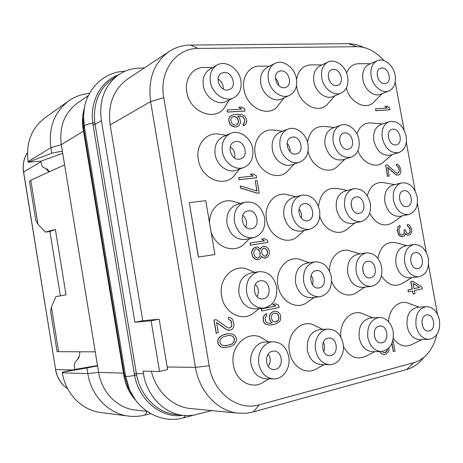 <?xml version="1.0" encoding="UTF-8"?>
<svg xmlns="http://www.w3.org/2000/svg" width="463" height="463" viewBox="0 0 463 463"><rect width="100%" height="100%" fill="white"/><g stroke="black" fill="none" stroke-linecap="round" stroke-linejoin="round"><path stroke-width="0.69" d="M211.684 410.594L193.783 415.149L188.528 415.624L183.244 415.386C164.087 413.563 146.869 395.859 143.42 373.612L143.003 371.1L159.544 371.465L167.647 369.59L159.156 319.204L142.76 320.714L110.159 124.964L150.608 101.547C147.749 79.26 153.913 62.58 169.093 51.515C175.558 47.301 182.694 45.154 190.513 45.061L348.269 43.707C353.286 43.69 358.281 44.859 363.252 47.22M151.366 371.285C156.234 391.71 172.797 407.093 190.698 408.569L238.717 413.204C218.212 411.601 199.345 392.057 195.455 367.35L150.608 101.547L163.752 97.693C158.821 71.406 175.975 47.99 198.228 48.43L357.019 46.688C361.371 46.659 365.712 47.672 370.03 49.726C375.117 52.192 379.724 55.815 383.844 60.607M169.093 51.515L127.771 78.918C113.487 89.307 107.619 104.655 110.159 124.964M144.242 67.997L139.606 68.107C131.88 68.316 124.86 70.561 118.54 74.827C104.569 85.308 98.845 100.546 101.374 120.548L134.889 322.242L142.76 320.714M134.889 322.242L151.083 320.778L159.544 371.465M183.244 415.386L175.384 414.507C157.374 412.776 140.764 396.299 136.637 375.18L94.765 122.649C93.069 103.585 98.798 89.162 111.942 79.364L118.54 74.827M101.374 120.548L95.019 124.379L93.063 124.946L92.797 123.135C89.672 101.461 100.922 80.979 118.331 74.971M182.844 415.34C161.628 418.593 139.207 400.703 134.611 375.493L93.063 124.946M135.289 399.725L127.817 386.802L131.631 393.909L127.817 386.802L124.385 374.978L83.751 129.032L83.074 120.982L84.463 107.439M135.705 400.287C129.31 393.371 125.311 384.817 123.702 374.625L83.259 129.79C81.951 122.371 82.275 115.345 84.237 108.701M147.049 411.329L135.248 410.004C117.469 408.297 101.675 392.358 98.625 372.374L87.831 373.629C91.234 395.969 108.77 413.858 128.633 416.092C134.148 416.781 139.589 416.434 144.971 415.051L150.637 413.586M84.046 130.78L61.295 144.705L98.625 372.374L124.09 373.178M89.486 93.37C81.858 94.053 74.925 96.576 68.698 100.934C54.339 111.971 48.407 127.539 50.895 147.633L61.295 144.705C59.067 126.683 64.444 112.816 77.425 103.099L88.34 95.598M62.343 151.083L51.798 153.166L50.895 147.633L28.087 161.599L28.185 162.218L51.798 153.166M62.708 153.328L40.906 161.182L28.185 162.218M68.698 100.934L45.137 117.66C31.467 128.158 25.783 142.801 28.087 161.599M49.564 171.692L47.133 169.111L43.493 167.542C42.405 166.958 41.618 165.308 41.138 162.606L40.906 161.182M97.56 365.857L86.905 367.975L87.831 373.629L62.349 372.819L62.245 372.194L74.821 369.462L74.584 368.01C74.173 365.226 74.381 363.281 75.197 362.176L78.073 358.831C79.225 357.286 79.786 354.936 79.763 351.776M74.821 369.462L97.502 365.504M62.349 372.819C65.497 393.683 82.061 410.415 100.951 412.545L128.633 416.092M86.905 367.975L62.245 372.194M58.622 351.701L57.053 351.44L50.6 311.628L51.393 307.131L58.622 351.701L95.256 351.828M64.6 164.84L30.813 180.246L29.47 181.305L35.842 220.608L37.949 224.266L45.391 232.073L55.375 229.457L66.035 294.844L55.884 296.638L51.393 307.131M30.813 180.246L37.949 224.266M60.375 295.845L49.906 231.5L55.375 229.457M45.391 232.073L49.906 231.506M404.02 190.727C411.289 189.396 414.495 205.277 407.197 206.486L406.873 206.544C399.662 207.997 396.311 192.139 403.545 190.82L404.02 190.727M417.204 197.035C418.263 206.376 415.467 212.193 408.817 214.491C401.224 214.965 396.102 210.225 393.457 200.265C392.433 191.121 395.101 185.339 401.467 182.92C409.251 182.191 414.501 186.896 417.204 197.035M408.817 214.491L400.142 216.29C392.595 216.777 387.508 212.095 384.898 202.256C383.891 193.227 386.553 187.509 392.884 185.107L401.467 182.92M394.742 184.633L384.157 182.752C375.719 181.531 370.111 185.866 367.35 195.745M395.223 82.264L404.095 129.935M406.329 142.286L415.137 190.953M417.389 203.373L426.249 252.335M428.512 264.83L437.385 314.007M436.684 334.865C435.162 341.52 432.546 347.279 428.842 352.135C424.646 357.529 419.605 361.053 413.725 362.726L259.355 404.795C237.901 411.387 213.264 392.931 209.178 365.811L163.752 97.693M268.789 341.914L263.204 338.777C249.135 328.487 229.376 345.386 233.433 365.209C235.742 381.24 252.323 390.187 263.603 382.004L269.159 378.803M254.685 272.366L249.1 270.051C235.025 262.203 217.957 277.898 221.655 296.175C224.104 313.642 243.526 322.746 254.575 312.207L259.402 308.537M226.442 135.225L219.989 134.328C207.094 131.191 195.392 144.421 198.338 159.504C201.058 179.609 226.037 188.904 235.464 174.059L239.591 169.024M212.604 67.604L205.358 67.523C193.575 66.284 184.199 78.276 186.797 91.848C189.633 113.047 217.043 122.539 225.342 105.992L229.359 99.944M322.804 329.384L315.228 325.807C302.131 317.751 285.775 333.73 289.485 351.811C291.713 366.794 306.46 375.615 316.825 368.612L324.158 364.641M309.411 262.776L301.76 260.096C288.854 253.979 274.594 268.8 277.997 285.596C280.346 301.731 297.304 310.829 307.6 301.992L314.255 297.385M296.007 196.717L288.108 194.882C275.659 190.646 263.493 204.333 266.584 219.809C269.049 237.068 288.258 246.409 298.195 235.76L304.336 230.458M282.69 131.203L274.368 130.225C262.643 127.713 252.462 140.266 255.246 154.445C257.822 172.751 279.218 182.347 288.553 170.008L294.329 163.914M269.547 66.215L260.669 66.145C249.87 65.109 241.483 76.569 243.984 89.498C246.657 108.753 270.108 118.655 278.668 104.812L284.195 97.797M372.837 317.85L363.698 314.117C352.274 308.074 338.933 321.125 340.878 337.145M343.396 346.48C349.409 357.112 357.008 360.324 366.192 356.099L374.88 351.62M360.04 253.915L350.821 251.114C340.357 246.883 329.095 257.214 329.552 271.191M331.612 281.539C336.155 293.432 348.714 298.6 356.88 292.298L364.942 287.095M347.267 190.455L337.845 188.557C326.89 187.081 320.431 192.967 318.469 206.214M319.8 216.429C323.95 230.418 338.974 236.929 347.464 228.855L355.011 222.917M334.57 127.464L324.835 126.474C315.303 125.843 309.533 131.104 307.513 142.257M308.063 151.129C311.258 167.369 329.216 175.899 337.909 165.835L345.051 159.093M322.005 64.936L311.883 64.878C303.473 64.982 298.369 69.884 296.569 79.595M296.523 85.389L296.795 87.328C299.341 105.037 319.748 115.027 328.192 103.272L335.021 95.662M419.258 307.183L408.904 303.45C399.494 299.139 388.903 308.381 388.607 321.681M393.284 338.534C398.898 345.757 405.154 347.719 412.064 344.426L421.799 339.593M406.983 245.697L396.554 242.901C386.715 240.951 380.488 246.09 377.877 258.325M381.46 275.954C387.745 285.104 394.835 287.506 402.729 283.165L411.896 277.586M369.642 213.345C376.512 224.752 384.412 227.721 393.347 222.246L402.017 215.903M382.571 123.986L371.76 123.019C364.613 122.429 359.676 126.075 356.938 133.957M357.916 150.718C362.581 163.671 376.477 169.331 383.879 161.697L392.138 154.567M370.51 63.744L359.415 63.709C353.431 63.628 349.148 66.713 346.579 72.975M346.353 88.086C350.207 103.203 366.713 110.877 374.318 101.559L382.224 93.595M375.557 108.776L375.736 110.692L389.8 109.812L389.626 107.92L387.218 106.206L384.84 106.351L387.253 108.064L375.557 108.776L375.892 110.634L389.956 109.754M384.84 106.351L387.033 108.076M385.679 165.071L387.531 176.316L389.198 176.102L387.629 167.398L395.593 174.412L397.839 175.095L399.552 174.586L400.507 173.214L400.877 171.918L400.617 168.804L399.118 165.517L397.717 164.411L396.478 164.232L396.756 165.771L398.516 167.155L399.309 169.892L398.869 172.462L397.503 173.243L396.206 172.763L387.184 164.909L385.679 165.071L387.693 176.276L389.198 176.102M387.67 167.618L395.431 174.453L396.432 174.968L398.429 175.031M396.478 164.232L396.6 165.818L398.354 167.201L399.147 169.938L399.129 171.513L397.96 173.191M399.899 225.388L398.116 226.639L397.242 230.319L398.215 234.023L399.8 236.014L400.808 236.495L402.949 236.46L404.24 235.922L405.015 235.152L405.328 233.497L407.434 235.071L409.257 235.082L410.374 234.579L411.682 231.813L411.474 228.977L409.981 225.713L408.586 224.659L407.353 224.532L407.631 226.083L409.385 227.402L409.958 228.901L410.166 231.737L409.743 232.767L408.389 233.63L407.099 233.202L405.472 230.91L405.247 229.665L404.066 229.856L404.326 233.016L403.904 234.052L402.827 234.868L401.641 235.065L400.281 234.324L399.291 232.235L398.973 228.745L400.182 226.951L399.899 225.388L399.06 225.84L398.278 226.61L397.48 228.988L397.856 232.791L399.968 235.985L401.925 236.628L403.111 236.431M405.299 233.659L407.272 235.1L409.257 235.082M407.353 224.532L407.469 226.118L409.217 227.431L410.015 230.175L409.998 231.772L408.817 233.56M404.066 229.856L404.164 233.045L403.742 234.081L402.671 234.897M412.695 281.168L410.756 281.55L412.111 289.074L407.961 289.954L408.302 291.84L412.62 290.943L413.181 294.08L414.952 293.698L414.385 290.567L422.285 288.883L421.949 287.014L412.695 281.168L410.924 281.533L412.278 289.057L408.129 289.936L408.47 291.823M412.452 290.978L413.181 294.08M387.276 349.461L386.796 351.209L384.522 352.812M379.839 351.544L381.344 353.634L382.774 354.288L384.62 354.531L385.864 354.207L388.376 351.857L389.018 349.993L388.978 347.956M391.889 343.471L393.33 351.55L395.037 351.151L392.965 340.212M227.113 109.951L227.333 112.087L244.892 111.091L244.672 108.979L241.732 107.069L238.763 107.231L241.715 109.141L227.113 109.951L227.466 112.023L245.031 111.027M238.763 107.231L241.495 109.152M237.687 116.01L240.534 116.184L242.942 117.075L244.406 119.06L244.759 121.109L244.007 123.239L243.011 123.997L243.312 125.71L245.801 124.107L246.611 122.325L246.686 120.588L245.784 117.538L244.383 115.895L242.722 114.957L238.086 114.193L232.906 114.847L229.816 116.774L228.982 118.569L228.901 120.322L229.874 123.76L231.303 125.415L234.99 126.914L236.865 126.787L238.613 125.971L240.372 123.077L240.447 121.335L239.487 117.926L237.635 115.953L240.673 116.12L243.081 117.012L244.545 118.997L244.707 122.099L243.156 123.934L243.451 125.647L244.505 125.23M231.147 115.646L229.677 116.838L228.844 118.632L228.763 120.386L229.735 123.824L231.17 125.479L232.854 126.411L234.851 126.978L236.865 126.787M238.775 177.572L238.989 179.708L256.461 177.856L256.247 175.749L253.313 173.949L250.361 174.256L253.302 176.056L238.775 177.572L239.134 179.661L256.606 177.809M250.361 174.256L253.116 176.073M240.21 185.929L240.43 188.059L257.249 193.198L259.228 192.938L257.081 180.558L255.24 180.755L257.034 191.086L240.21 185.929L240.575 188.019L257.387 193.152L259.228 192.938M255.24 180.755L256.872 191.034M250.061 243.023L250.275 245.153L267.805 242.438L267.446 240.361L264.523 238.676L261.583 239.122L264.518 240.812L250.061 243.023L250.419 245.124L267.805 242.438M261.583 239.122L264.361 240.835M255.385 247.225L253.498 248.243L252.561 249.47L251.739 251.397L251.669 253.209L252.705 257.006L255.431 259.442L258.672 259.616L260.403 258.614L261.52 256.276L263.297 257.775L264.888 258.227L267.707 257.046L269.42 253.915L269.246 250.738L268.581 249.065L267.18 247.508L265.907 246.646L263.951 246.241L262.845 246.414L261.491 247.34L260.316 249.314L258.476 247.456L256.502 247.051L253.643 248.214L251.884 251.368L251.808 253.186L252.85 256.977L255.576 259.413L258.672 259.616M261.468 256.427L263.152 257.804L264.743 258.256L265.993 258.047M262.845 246.414L261.346 247.369L260.223 249.187M275.803 303.815L272.73 304.417L275.653 305.997L261.271 308.908L261.636 311.026L279.079 307.478L278.714 305.389L275.803 303.815L272.881 304.405L275.803 305.979L261.416 308.896L261.78 311.009M266.48 313.688L263.974 315.65L263.163 317.641L263.337 320.894L264.014 322.584L265.432 324.106L269.072 325.148L274.437 324.378L278.645 322.381L279.918 321.021L280.705 319.048L280.468 315.488L279.802 313.821L278.408 312.305L276.77 311.558L274.819 311.24L273.355 311.541L271.642 312.623L270.351 313.978L269.553 315.963L269.483 317.797L270.461 321.229L272.296 323.018L269.287 323.301L266.885 322.723L265.409 320.842L265.23 317.595L266.781 315.448L266.48 313.688L265.426 314.273L264.124 315.639L263.308 317.63L263.488 320.888L264.165 322.572L265.583 324.094L269.223 325.142M274.819 311.24L273.211 311.558L271.492 312.635L270.207 313.989L269.402 315.974L269.64 319.563L270.311 321.241L272.146 323.029L271.422 323.186M216.065 319.592L213.929 320.008L216.163 333.152L218.293 332.723L216.557 322.508L226.806 329.778L228.109 330.252L229.735 330.281L232.015 329.419L233.329 327.642L233.861 326.039L233.879 323.793L232.814 319.91L231.789 318.625L229.984 317.502L228.357 317.462L228.664 319.267L230.927 320.674L231.627 322.393L231.789 325.726L231.193 326.971L229.364 328.111L227.674 327.717L216.065 319.592L214.068 319.997L216.302 333.146M216.58 322.636L226.662 329.789L229.735 330.281M228.357 317.462L228.525 319.279L230.782 320.68L231.731 323.851L231.65 325.732L231.054 326.982L229.318 328.099M227.877 333.684L222.281 335.241L219.694 336.937L218.686 338.291L217.807 340.374L217.778 342.655L218.553 344.761L220.058 346.324L221.436 347.157L224.393 347.626L230.105 346.746L234.55 344.24L236.39 340.832L236.408 338.58L235.65 336.497L232.82 334.118L227.877 333.684L224.335 334.448L221.297 335.854L218.831 338.285L217.946 340.369L217.923 342.655L218.692 344.761L220.197 346.324L221.574 347.152L224.532 347.62M189.269 202.62L198.378 257.098L214.925 254.488L205.746 200.67L189.269 202.62L198.511 257.069L214.925 254.488M211.105 232.108C216.198 248.405 235.823 254.228 245.216 242.838L249.586 238.59M240.523 203.46L234.643 201.856C222.419 197.157 209.131 208.032 209.554 223.016M424.004 357.314C419.177 363.507 413.378 367.581 406.595 369.532L252.294 412.192L246.079 413.233L238.717 413.204M151.083 320.778L159.156 319.204M273.193 341.763L265.27 342.035C256.323 342.024 248.949 353.165 251.033 363.924C253.128 372.923 257.989 377.849 265.623 378.693L273.592 378.937C265.895 378.086 260.987 373.091 258.863 363.959C256.745 353.043 264.17 341.752 273.193 341.763C281.313 342.244 286.493 347.227 288.733 356.713C290.943 367.819 283.119 379.533 273.592 378.937M275.526 369.347L273.922 369.532C265.125 369.902 263.725 352.771 272.4 351.249L273.72 351.081C282.563 350.456 284.282 367.628 275.526 369.347M268.326 366.441C270.896 362.344 270.855 358.258 268.204 354.183M258.84 271.694L251.137 272.933C242.12 275.514 238.075 282.418 238.983 293.646C241.512 303.734 247.12 308.815 255.808 308.879L263.603 308.144C254.841 308.069 249.181 302.918 246.617 292.68C245.679 281.296 249.754 274.299 258.84 271.694C268.019 271.312 273.951 276.423 276.648 287.014C277.615 298.803 273.263 305.846 263.603 308.144M263.349 298.809L262.839 298.89C253.487 300.406 250.865 282.048 260.247 280.833L260.472 280.798C269.854 279.004 272.8 297.396 263.349 298.809M257.034 296.667C259.222 292.228 258.69 288.136 255.431 284.398M230.568 133.448L223.276 136.591C216.84 139.93 214.126 145.909 215.127 154.526C216.742 165.465 227.9 173.573 236.356 170.181L243.804 167.519C235.279 170.94 224.011 162.698 222.367 151.609C221.349 142.87 224.08 136.816 230.568 133.448C239.307 129.327 251.068 137.748 252.729 149.034C253.788 158.143 250.813 164.307 243.804 167.519M239.244 159.174C230.811 160.435 226.291 144.664 234.301 141.898L236.182 141.446C244.73 140.33 249.019 156.234 240.87 158.803L239.244 159.174M234.591 157.929C235.476 153.322 234.041 149.624 230.273 146.84M216.869 65.15L209.785 69.224C204.501 72.662 202.348 78.149 203.321 85.678C205.016 97.479 217.94 106.091 226.465 101.38L233.74 97.774C225.151 102.531 212.095 93.763 210.37 81.801C209.38 74.167 211.545 68.617 216.869 65.15C225.62 59.658 239.163 68.622 240.887 80.741C241.923 88.722 239.539 94.4 233.74 97.774M227.316 90.071C219.404 90.87 214.45 76.574 221.488 73.218L224.277 72.465C232.299 71.806 237.039 86.222 229.862 89.411L227.316 90.071M223.247 89C223.409 84.671 221.684 81.338 218.067 79.011M328.331 329.1L319.997 329.529C310.708 331.444 306.489 338.378 307.339 350.346C309.429 359.195 314.093 363.953 321.334 364.624L329.731 364.67C322.433 363.987 317.728 359.161 315.61 350.196C313.59 339.871 320.124 329.228 328.331 329.1C335.953 329.477 340.866 334.286 343.077 343.534C345.161 353.998 338.349 364.989 329.731 364.67M331.01 355.503L329.725 355.665C321.525 356.215 319.875 339.57 327.966 338.158L329.031 338.019C337.249 337.261 339.153 353.917 331.01 355.503M323.706 351.614C325.009 348.483 324.887 345.386 323.348 342.325M314.73 261.913L306.593 263.239C298.317 265.658 294.653 272.238 295.597 282.986C298.05 292.749 303.323 297.645 311.402 297.68L319.626 296.824C311.489 296.783 306.17 291.812 303.682 281.915C302.715 271.029 306.396 264.361 314.73 261.913C323.191 261.595 328.718 266.526 331.305 276.706C332.307 287.905 328.412 294.613 319.626 296.824M319.152 287.899L318.741 287.963C310.117 289.444 307.461 271.781 316.125 270.676L316.31 270.641C324.945 268.945 327.862 286.614 319.152 287.899M312.461 284.774C313.538 281.429 313.098 278.286 311.142 275.352M301.216 195.276L293.27 197.475C286.047 200.282 282.934 206.475 283.929 216.065C286.817 226.783 292.691 231.784 301.558 231.06L309.614 229.312C300.684 230.03 294.752 224.96 291.829 214.091C290.81 204.374 293.941 198.1 301.216 195.276C310.453 194.159 316.582 199.171 319.609 210.312C320.662 220.336 317.329 226.667 309.614 229.312M307.368 220.747C299.005 222.402 295.319 205.474 303.67 203.766L304.365 203.627C312.814 202.111 316.293 219.126 307.837 220.654L307.368 220.747M301.286 218.16C301.998 214.757 301.245 211.713 299.034 209.027M287.876 129.154L280.121 132.221C273.928 135.271 271.335 141.059 272.342 149.584C273.905 159.903 283.975 167.693 291.719 164.782L299.602 162.154C291.806 165.088 281.649 157.177 280.057 146.719C279.033 138.078 281.637 132.221 287.876 129.154C295.863 125.676 306.384 133.743 307.993 144.352C309.053 153.288 306.257 159.22 299.602 162.154M295.66 154.029C287.778 155.215 283.587 139.739 291.152 137.366L292.68 137.025C300.655 135.966 304.648 151.528 296.974 153.745L295.66 154.029M290.098 151.771C290.359 148.501 289.358 145.689 287.095 143.327M274.767 63.5L267.203 67.436C261.971 70.596 259.841 75.961 260.825 83.537C262.463 94.579 273.963 102.855 281.805 98.879L289.525 95.384C281.631 99.395 270.027 90.979 268.361 79.786C267.359 72.118 269.495 66.684 274.767 63.5C282.812 58.917 294.775 67.511 296.447 78.814C297.483 86.766 295.18 92.293 289.525 95.384M284.033 87.744C276.579 88.508 272.007 74.311 278.79 71.424L281.07 70.856C288.611 70.22 292.998 84.498 286.111 87.241L284.033 87.744M278.819 85.62C278.639 82.703 277.505 80.244 275.404 78.253M379.209 317.433L370.545 318C362.083 319.881 358.304 326.49 359.207 337.84C361.273 346.498 365.729 351.104 372.57 351.649L381.304 351.521C374.417 350.966 369.925 346.301 367.83 337.527C366.904 326.033 370.695 319.337 379.209 317.433C386.35 317.74 391.004 322.387 393.168 331.381C394.135 343.124 390.176 349.837 381.304 351.521M382.114 342.753L381.055 342.898C373.421 343.558 371.604 327.405 379.145 326.102L380.019 325.981C387.664 325.153 389.69 341.289 382.114 342.753M374.608 337.209L374.301 332.133M366.227 252.902L357.749 254.291C350.121 256.566 346.793 262.857 347.765 273.158C350.144 282.604 355.098 287.338 362.622 287.355L371.187 286.394C363.611 286.371 358.622 281.573 356.209 272.007C355.214 261.572 358.559 255.206 366.227 252.902C374.052 252.642 379.214 257.411 381.697 267.197C382.727 277.881 379.22 284.282 371.187 286.394M370.556 277.852L370.221 277.904C362.251 279.339 359.583 262.324 367.61 261.311L367.761 261.288C375.736 259.679 378.612 276.677 370.556 277.852M363.438 273.153L362.627 267.672M353.333 188.846L345.033 191.045C338.268 193.632 335.386 199.582 336.387 208.894C339.13 219.149 344.588 223.982 352.754 223.392L361.152 221.615C352.933 222.199 347.435 217.297 344.657 206.903C343.639 197.475 346.527 191.456 353.333 188.846C361.794 187.949 367.448 192.805 370.302 203.413C371.361 213.09 368.311 219.155 361.152 221.615M359.074 213.362C351.313 214.913 347.811 198.529 355.578 197.035L356.145 196.925C363.976 195.508 367.304 211.938 359.462 213.293L359.074 213.362M352.308 209.189L351.052 203.923M340.571 125.247L332.446 128.251C326.537 131.046 324.083 136.637 325.084 145.023C328.226 156.106 334.164 161.02 342.898 159.77L351.139 157.177C342.348 158.427 336.364 153.438 333.181 142.216C332.156 133.72 334.622 128.066 340.571 125.247C347.892 122.255 357.413 130.005 358.975 140.029C360.035 148.762 357.424 154.48 351.139 157.177M347.661 149.283C340.293 150.406 336.37 135.271 343.5 133.217L344.756 132.945C352.198 131.949 355.954 147.136 348.743 149.057L347.661 149.283M341.138 145.313L339.668 140.874M327.983 62.077L320.037 65.873C314.933 68.784 312.872 74.011 313.856 81.557C315.442 91.963 325.796 99.915 333.019 96.501L341.098 93.115C333.829 96.553 323.394 88.474 321.779 77.934C320.778 70.289 322.844 65.005 327.983 62.077C335.397 58.176 346.098 66.417 347.719 77.037C348.755 84.908 346.55 90.268 341.098 93.115M336.323 85.603C329.315 86.332 325.061 72.315 331.543 69.809L333.435 69.369C340.519 68.761 344.611 82.825 338.048 85.209L336.323 85.603M329.76 81.349L328.637 78.704M426.273 306.651L417.354 307.328C409.605 309.157 406.201 315.477 407.151 326.276C409.182 334.737 413.43 339.194 419.883 339.651L428.871 339.379C422.383 338.916 418.106 334.402 416.046 325.836C415.074 314.898 418.488 308.503 426.273 306.651C432.969 306.905 437.373 311.402 439.491 320.147C440.498 331.282 436.956 337.695 428.871 339.379M429.328 330.97L428.449 331.097C421.33 331.826 419.397 316.171 426.44 314.962L427.164 314.857C434.282 313.989 436.395 329.615 429.328 330.97M413.829 244.574L405.084 246.009C398.035 248.162 395.003 254.187 395.987 264.078C398.296 273.216 402.96 277.794 409.975 277.812L418.807 276.77C411.752 276.747 407.052 272.105 404.714 262.857C403.707 252.839 406.745 246.744 413.829 244.574C421.093 244.366 425.919 248.972 428.316 258.406C429.357 268.621 426.191 274.744 418.807 276.77M418.066 268.569L417.788 268.609C410.397 269.987 407.741 253.585 415.195 252.659L415.317 252.636C422.707 251.12 425.538 267.492 418.066 268.569M389.209 121.671L380.794 124.605C375.175 127.186 372.865 132.586 373.873 140.81C376.818 151.36 382.311 156.124 390.338 155.105L398.857 152.553C390.784 153.571 385.257 148.733 382.27 138.055C381.246 129.727 383.561 124.269 389.209 121.671C397.468 120.392 403.117 125.178 406.155 136.029C407.214 144.549 404.778 150.058 398.857 152.553M395.749 144.896C388.856 145.955 385.152 131.191 391.86 129.391L392.913 129.177C399.858 128.234 403.418 143.026 396.652 144.716L395.749 144.896M377.09 60.815L368.843 64.484C363.906 67.17 361.927 72.251 362.911 79.734C364.456 89.585 373.861 97.23 380.534 94.261L388.897 90.968C382.189 93.96 372.721 86.199 371.152 76.221C370.145 68.651 372.13 63.518 377.09 60.815C383.925 57.453 393.602 65.358 395.176 75.388C396.212 83.149 394.117 88.34 388.897 90.968M384.689 83.618C378.097 84.312 374.116 70.538 380.279 68.345L381.871 67.997C388.521 67.413 392.364 81.216 386.136 83.305L384.689 83.618M413.089 283.362L419.617 287.506L414.049 288.686L413.089 283.362M413.112 283.501L419.617 287.506M419.455 287.523L414.044 288.669M392.005 343.193L393.498 351.55M382.774 354.288L384.62 354.531M381.344 353.634L382.936 354.282M380.111 352.245L381.506 353.628M380.001 351.544L380.273 352.239M385.1 352.661L383.642 352.737L381.784 351.504M385.974 352.094L385.262 352.661M386.796 351.209L386.142 352.094M387.242 350.074L386.958 351.203M387.45 349.328L387.409 350.069M237.253 124.669L236.194 125.091L233.879 124.894L231.703 123.291L230.73 119.859L231.5 117.718L232.513 116.96L234.706 116.479L235.887 116.757L237.681 118.383L238.648 121.798L237.253 124.669M232.484 116.983L234.567 116.543L235.748 116.821L237.542 118.447L238.509 121.862L237.125 124.721M253.741 253.232L254.378 250.257L255.686 248.972L256.803 248.793L258.464 249.603L259.448 250.882L260.299 253.608L259.674 256.583L258.371 257.874L257.254 258.053L255.582 257.249L254.598 255.975L253.741 253.232M267.655 252.422L267.533 253.863L266.671 255.431L264.958 256.427L262.388 254.702L261.537 251.976L261.664 250.529L262.533 248.961L264.251 247.977L266.81 249.707L267.417 251.033L267.533 253.863M255.68 248.978L256.658 248.822L258.319 249.632L259.911 252.242L260.027 255.09L259.523 256.606L258.227 257.897M267.382 253.892L265.548 256.328M263.505 248.099L265.322 248.521L266.665 249.736L267.51 252.445M275.537 321.959L273.158 321.38L272.238 320.489L271.266 317.057L272.007 314.724L272.985 313.792L274.756 313.063L277.134 313.654L278.043 314.551L279.01 317.959L278.28 320.286L277.308 321.218L275.537 321.959M274.669 313.081L276.984 313.665L277.893 314.562L278.859 317.971L278.13 320.298L275.468 321.953M227.796 335.582L230.209 335.432L232.802 336.37L233.769 337.284L234.463 339.009L234.382 340.901L233.792 342.157L231.697 344.131L226.656 345.635L224.225 345.803L221.598 344.871L220.619 343.951L219.913 342.215L220 340.299L220.608 339.032L222.732 337.058L227.796 335.582M230.07 335.444L232.657 336.375L233.624 337.29L234.319 339.014L234.237 340.907L233.647 342.163L231.552 344.136L229.26 345.022L224.214 345.797M244.591 202.267L237.091 204.467C229.388 207.528 226.031 213.987 227.015 223.849C230.07 235.082 236.431 240.256 246.102 239.371L253.718 237.658C243.972 238.549 237.548 233.294 234.452 221.899C233.445 211.904 236.825 205.358 244.591 202.267C254.725 200.867 261.41 206.041 264.645 217.789C265.693 228.178 262.046 234.805 253.718 237.658M251.253 228.751C242.23 230.528 238.329 213.049 247.311 211.076L248.174 210.902C257.312 209.276 260.964 226.893 251.843 228.641L251.253 228.751M245.818 227.159C247.421 222.529 246.397 218.571 242.757 215.289M143.42 373.612L134.276 373.647M94.765 122.649L92.797 123.135C87.698 124.055 84.862 125.056 84.295 126.133L83.548 116.931C83.305 91.981 102.421 71.667 125.114 71.209M136.637 375.18L134.611 375.493C129.437 376.35 126.445 376.593 125.623 376.222L84.295 126.133L83.259 129.79M193.511 415.195L183.452 417.881C162.635 423.819 138.831 411.769 129.553 389.638L125.623 376.222L123.702 374.625M183.452 417.881L185.489 415.571M78.658 357.94L78.525 357.343L79.202 356.51M77.628 359.352L78.525 357.343M47.689 169.423L48.169 171.235L46.011 168.625M49.362 171.785L48.169 171.235M72.517 369.96L55.612 369.572L23.613 171.929C22.56 164.822 23.839 158.415 27.439 152.703M40.987 161.703L23.526 172.022C22.479 164.834 23.781 158.375 27.439 152.663M67.685 388.787C61.139 384.273 57.111 377.866 55.612 369.572L23.526 172.022M348.269 43.707L357.019 46.688M190.513 45.061L198.228 48.43M167.16 367.009L195.455 367.35L209.178 365.811M253.313 411.92L259.355 404.795M406.595 369.532L413.725 362.726M147.292 411.497L144.971 415.051M67.714 388.833C61.11 384.354 57.036 377.924 55.502 369.549"/></g></svg>

